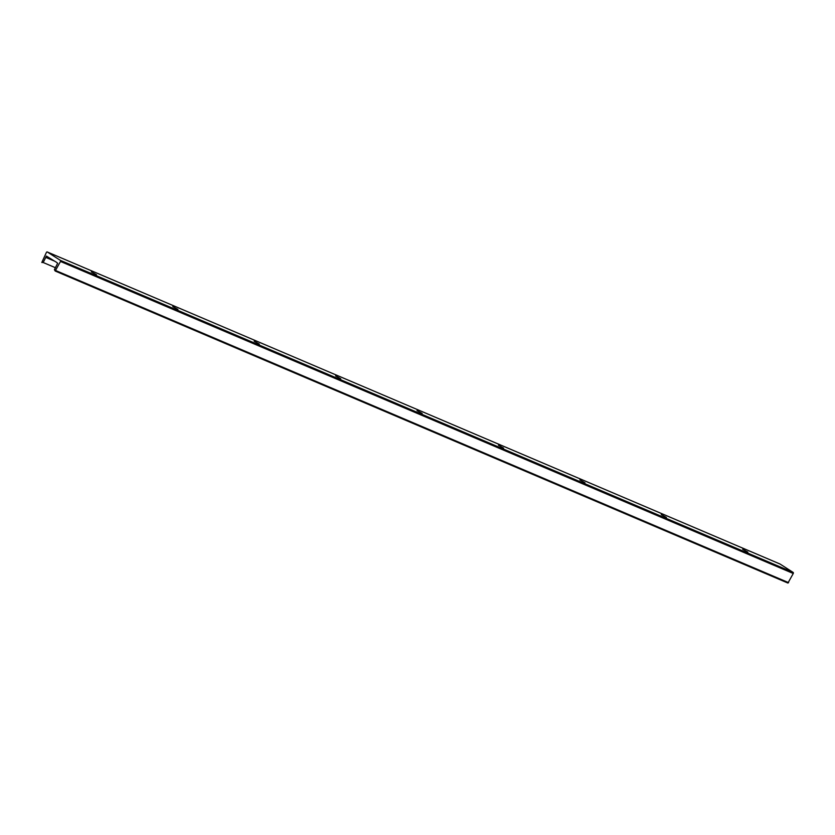 <?xml version="1.0" encoding="UTF-8"?>
<svg xmlns="http://www.w3.org/2000/svg" width="835" height="835" viewBox="0 0 835 835"><rect width="100%" height="100%" fill="white"/><g stroke="black" fill="none" stroke-linecap="round" stroke-linejoin="round"><path stroke-width="1.25" d="M96.516 274.767L91.349 271.876L96.516 274.767M177.928 309.441L172.762 306.549L177.928 309.441M259.341 344.114L254.184 341.223L259.341 344.114M340.764 378.787L335.597 375.896L340.764 378.787M422.176 413.45L417.009 410.57L422.176 413.45M503.599 448.124L498.432 445.243L503.599 448.124M585.011 482.797L579.845 479.916L585.011 482.797M666.424 517.47L661.257 514.59L666.424 517.47M55.882 261.929L46.416 256.094L43.201 262.514L41.813 262.472L46.405 252.441A0.866 0.553 113.1 0 1 47.271 251.972L60.423 260.384A0.866 0.553 113.1 0 1 60.506 261.449L55.173 271.01L54.4 269.663L57.657 263.276L56.227 262.075M747.847 552.144L742.68 549.253L747.847 552.144M55.214 271.02L787.916 583.049L793.25 573.499A0.866 0.553 -66.9 0 0 793.166 572.434L780.015 564.022A0.866 0.553 -66.9 0 0 779.911 563.98M53.753 260.781L45.8 257.399M788.595 582.642L55.841 270.592M55.402 267.701L43.201 262.514M780.015 564.022L47.271 251.972M793.166 572.434L60.423 260.384M793.25 573.499L60.506 261.449M787.916 583.049L55.173 271.01M779.963 563.99L47.219 251.951"/></g></svg>
